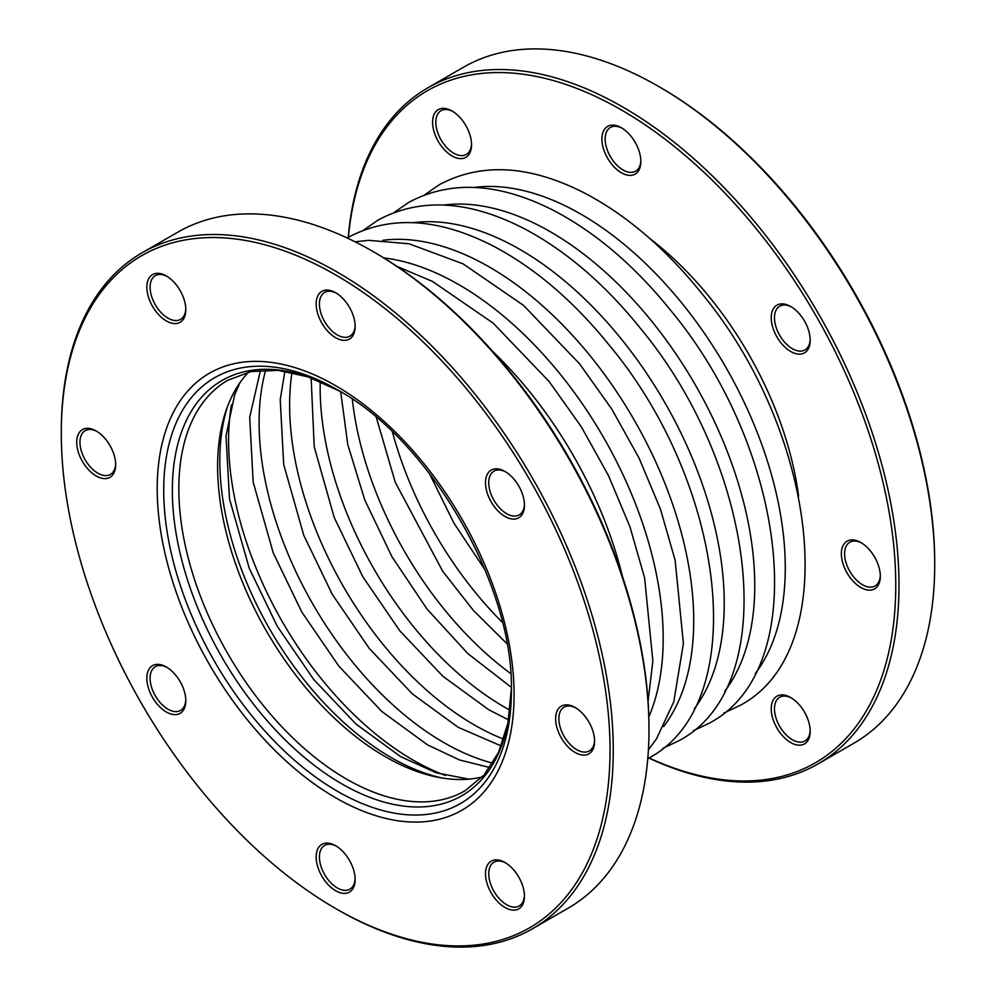 <?xml version="1.0" encoding="UTF-8"?>
<svg xmlns="http://www.w3.org/2000/svg" width="996" height="996" viewBox="0 0 996 996"><rect width="100%" height="100%" fill="white"/><g stroke="black" fill="none" stroke-linecap="round" stroke-linejoin="round"><path stroke-width="1.49" d="M622.214 128.26A25.261 14.579 -120 0 0 610.386 127.451A25.261 14.579 -120 0 0 606.514 147.682A25.261 14.579 -120 0 0 623.01 169.943A25.261 14.579 -120 0 0 635.635 171.188A25.261 14.579 -120 0 0 640.851 160.53M452.894 111.49A25.261 14.579 -120 0 0 441.054 110.681A25.261 14.579 -120 0 0 437.182 130.912A25.261 14.579 -120 0 0 453.678 153.172A25.261 14.579 -120 0 0 466.315 154.417A25.261 14.579 -120 0 0 471.519 143.76M791.534 698.047A25.261 14.579 -120 0 0 779.706 697.237A25.261 14.579 -120 0 0 775.834 717.469A25.261 14.579 -120 0 0 792.33 739.729A25.261 14.579 -120 0 0 804.955 740.974A25.261 14.579 -120 0 0 810.171 730.329M791.534 307.005A25.261 14.579 -120 0 0 779.706 306.195A25.261 14.579 -120 0 0 775.834 326.427A25.261 14.579 -120 0 0 792.33 348.687A25.261 14.579 -120 0 0 804.955 349.932A25.261 14.579 -120 0 0 810.171 339.287M649.803 238.542A253.818 146.537 60 0 1 798.593 496.257M649.068 757.944A388.017 224.025 -120 0 0 895.404 568.965A388.017 224.025 -120 0 0 621.38 109.946A388.017 224.025 -120 0 0 348.413 237.197M790.712 742.543A27.552 15.911 60 0 1 771.228 708.803A27.552 15.911 60 0 1 790.712 697.549A27.552 15.911 60 0 1 810.196 731.288A27.552 15.911 60 0 1 790.712 742.543M860.843 587.515A27.552 15.911 60 0 1 841.371 553.764A27.552 15.911 60 0 1 860.843 542.521A27.552 15.911 60 0 1 880.327 576.261A27.552 15.911 60 0 1 860.843 587.515M452.06 155.986A27.552 15.911 60 0 1 432.575 122.234A27.552 15.911 60 0 1 452.06 110.992A27.552 15.911 60 0 1 471.544 144.731A27.552 15.911 60 0 1 452.06 155.986M790.712 351.501A27.552 15.911 60 0 1 771.228 317.749A27.552 15.911 60 0 1 790.712 306.507A27.552 15.911 60 0 1 810.196 340.246A27.552 15.911 60 0 1 790.712 351.501M621.38 172.756A27.552 15.911 60 0 1 601.908 139.004A27.552 15.911 60 0 1 621.38 127.762A27.552 15.911 60 0 1 640.864 161.501A27.552 15.911 60 0 1 621.38 172.756M861.677 543.019A25.261 14.579 -120 0 0 849.837 542.21A25.261 14.579 -120 0 0 845.965 562.441A25.261 14.579 -120 0 0 862.474 584.702A25.261 14.579 -120 0 0 875.098 585.947A25.261 14.579 -120 0 0 880.315 575.302M348.239 237.309A390.308 225.345 60 0 1 427.857 87.81A390.308 225.345 60 0 1 623.01 107.145A390.308 225.345 60 0 1 877.986 451.088A390.308 225.345 60 0 1 818.164 763.845A390.308 225.345 60 0 1 648.882 758.056M818.164 763.845L853.883 743.228A390.308 225.345 -120 0 0 934.709 564.545A390.308 225.345 -120 0 0 658.73 86.515A390.308 225.345 -120 0 0 463.576 67.193L427.857 87.81M658.73 86.515L660.348 87.461A388.017 224.025 60 0 1 934.709 562.678L934.709 564.545M248.602 372.093A237.06 136.863 -120 0 0 236.289 565.89A237.06 136.863 -120 0 0 385.24 756.661A237.06 136.863 -120 0 0 482.325 776.942M115.648 463.763A25.261 14.579 60 0 1 110.444 474.407A25.261 14.579 60 0 1 97.82 473.162A25.261 14.579 60 0 1 81.311 450.902A25.261 14.579 60 0 1 85.183 430.67A25.261 14.579 60 0 1 97.023 431.48M355.111 325.505A25.261 14.579 60 0 1 349.907 336.15A25.261 14.579 60 0 1 337.271 334.905A25.261 14.579 60 0 1 320.774 312.644A25.261 14.579 60 0 1 324.646 292.413A25.261 14.579 60 0 1 336.486 293.222M355.111 878.522A25.261 14.579 60 0 1 349.907 889.179A25.261 14.579 60 0 1 337.271 887.922A25.261 14.579 60 0 1 320.774 865.673A25.261 14.579 60 0 1 324.646 845.43A25.261 14.579 60 0 1 336.486 846.239M185.791 308.735A25.261 14.579 60 0 1 180.575 319.38A25.261 14.579 60 0 1 167.951 318.135A25.261 14.579 60 0 1 151.454 295.874A25.261 14.579 60 0 1 155.326 275.643A25.261 14.579 60 0 1 167.154 276.452M524.444 895.292A25.261 14.579 60 0 1 519.227 905.949A25.261 14.579 60 0 1 506.603 904.692A25.261 14.579 60 0 1 490.107 882.444A25.261 14.579 60 0 1 493.979 862.2A25.261 14.579 60 0 1 505.806 863.009M524.444 504.25A25.261 14.579 60 0 1 519.227 514.907A25.261 14.579 60 0 1 506.603 513.65A25.261 14.579 60 0 1 490.107 491.402A25.261 14.579 60 0 1 493.979 471.158A25.261 14.579 60 0 1 505.806 471.967M185.791 699.777A25.261 14.579 60 0 1 180.575 710.422A25.261 14.579 60 0 1 167.951 709.177A25.261 14.579 60 0 1 151.454 686.916A25.261 14.579 60 0 1 155.326 666.685A25.261 14.579 60 0 1 167.154 667.494M648.981 729.52L648.981 727.64A388.017 224.025 -120 0 0 374.62 252.424L373.002 251.49A390.308 225.345 60 0 1 373.002 251.49A390.308 225.345 60 0 1 648.981 729.52A390.308 225.345 60 0 1 568.143 908.19L532.424 928.807A390.308 225.345 -120 0 0 592.259 616.051A390.308 225.345 -120 0 0 337.271 272.107A390.308 225.345 -120 0 0 142.117 252.772A390.308 225.345 -120 0 0 61.291 431.455L61.291 433.322A388.017 224.025 60 0 1 335.652 274.921A388.017 224.025 60 0 1 610.025 750.137A388.017 224.025 60 0 1 335.652 908.539L335.652 908.539A388.017 224.025 60 0 1 61.291 433.322M594.575 740.265A25.261 14.579 60 0 1 589.371 750.922A25.261 14.579 60 0 1 576.734 749.664A25.261 14.579 60 0 1 560.238 727.416A25.261 14.579 60 0 1 564.11 707.172A25.261 14.579 60 0 1 575.949 707.982M142.117 252.772L177.836 232.155A390.308 225.345 60 0 1 372.99 251.49L374.62 252.424M337.271 909.485L335.652 908.539L337.271 909.485A390.308 225.345 -120 0 0 337.271 909.485A390.308 225.345 -120 0 0 532.424 928.807M166.332 666.996A27.552 15.911 -120 0 0 146.848 678.239A27.552 15.911 -120 0 0 166.332 711.991A27.552 15.911 -120 0 0 185.804 700.736A27.552 15.911 -120 0 0 166.332 666.996L166.332 666.996M335.652 845.741A27.552 15.911 -120 0 0 316.168 856.996A27.552 15.911 -120 0 0 335.652 890.735A27.552 15.911 -120 0 0 355.136 879.493A27.552 15.911 -120 0 0 335.652 845.741L335.652 845.741M96.189 430.982A27.552 15.911 -120 0 0 76.704 442.236A27.552 15.911 -120 0 0 96.189 475.976A27.552 15.911 -120 0 0 115.673 464.721A27.552 15.911 -120 0 0 96.189 430.982L96.189 430.982M504.972 862.511A27.552 15.911 -120 0 0 485.5 873.766A27.552 15.911 -120 0 0 504.972 907.505A27.552 15.911 -120 0 0 524.456 896.263A27.552 15.911 -120 0 0 504.984 862.511A27.552 15.911 -120 0 0 504.972 862.511L504.984 862.511M166.332 275.954A27.552 15.911 -120 0 0 146.848 287.197A27.552 15.911 -120 0 0 166.332 320.949A27.552 15.911 -120 0 0 185.804 309.694A27.552 15.911 -120 0 0 166.332 275.954L166.332 275.954M575.115 707.484A27.552 15.911 -120 0 0 555.631 718.739A27.552 15.911 -120 0 0 575.115 752.478A27.552 15.911 -120 0 0 594.6 741.236A27.552 15.911 -120 0 0 575.115 707.484L575.115 707.484M335.652 292.724A27.552 15.911 -120 0 0 316.168 303.979A27.552 15.911 -120 0 0 335.652 337.719A27.552 15.911 -120 0 0 355.136 326.464A27.552 15.911 -120 0 0 335.652 292.724L335.652 292.724M504.972 471.469A27.552 15.911 -120 0 0 485.5 482.724A27.552 15.911 -120 0 0 504.972 516.463A27.552 15.911 -120 0 0 524.456 505.221A27.552 15.911 -120 0 0 504.984 471.469A27.552 15.911 -120 0 0 504.972 471.469L504.984 471.469M442.212 778.025A242.339 139.913 60 0 1 391.179 757.545A242.339 139.913 60 0 1 227.598 406.293M392.424 431.928A261.164 150.782 -120 0 0 502.432 622.463M352.31 399.147A261.164 150.782 -120 0 0 510.761 673.595M320.226 381.518A261.164 150.782 -120 0 0 504.823 707.309A261.164 150.782 -120 0 0 509.977 710.198M291.99 372.454A261.164 150.782 -120 0 0 474.295 724.926A261.164 150.782 -120 0 0 503.715 739.181M265.72 369.927A261.164 150.782 -120 0 0 443.78 742.543A261.164 150.782 -120 0 0 492.771 763.185M231.396 404.862A261.164 150.782 -120 0 0 413.253 760.172A261.164 150.782 -120 0 0 445.349 775.448M339.736 391.167L308.063 376.874L278.133 370.338L251.154 371.545L227.935 380.198A237.06 136.863 -120 0 0 178.832 488.712A237.06 136.863 -120 0 0 282.316 727.279A237.06 136.863 -120 0 0 464.983 790.787L484.081 775L498.623 752.241L507.923 723.059L511.384 688.485A239.75 138.419 60 0 1 340.794 783.267A239.75 138.419 60 0 1 172.345 490.269A239.75 138.419 60 0 1 339.723 391.167M335.652 797.771A252.337 145.69 60 0 1 181.123 399.496A252.337 145.69 60 0 1 490.181 577.929A252.337 145.69 60 0 1 335.652 797.771M663.66 726.507A288.716 166.693 -120 0 0 633.917 419.528A288.716 166.693 -120 0 0 382.937 240.285M648.832 716.921A288.716 166.693 -120 0 0 603.389 437.157A288.716 166.693 -120 0 0 383.821 257.914M622.413 576.286A288.716 166.693 -120 0 0 492.41 351.115M694.175 708.891A288.716 166.693 -120 0 0 664.432 401.911A288.716 166.693 -120 0 0 413.452 222.668M724.702 691.261A288.716 166.693 -120 0 0 694.959 384.282A288.716 166.693 -120 0 0 443.979 205.039M755.217 673.645A288.716 166.693 -120 0 0 725.486 366.665A288.716 166.693 -120 0 0 474.507 187.422M337.557 791.359A245.85 141.942 -120 0 0 511.396 691C514.048 585.997 429.811 440.108 337.557 389.897A245.85 141.942 -120 0 0 163.718 490.269A245.85 141.942 -120 0 0 337.557 791.359M337.557 389.897L341.865 392.387M429.239 473.212L454.064 523.373L485.089 569.949M376.301 417.374L395.288 482.313L442.71 571.268L473.349 610.374L506.976 643.702M340.707 391.752L347.753 444.49L364.76 499.93L391.889 556.64L426.948 608.942L467.684 653.451L511.359 687.352M311.138 377.945L314.213 446.818L334.245 517.547L362.781 576.709L399.869 630.891L442.896 676.284L488.712 709.712L508.533 719.859M284.893 371.159L280.225 399.707L283.686 464.447L303.718 535.176L332.253 594.338L369.342 648.508L412.369 693.901L458.185 727.329L501.287 745.967M260.504 370.226L249.697 417.324L253.171 482.064L273.203 552.792L301.738 611.955L338.827 666.125L381.854 711.518L427.67 744.958L459.617 759.998L489.895 767.567M239.961 382.676L234.62 394.902L226.005 435.949L229.516 498.984L249.224 568.243L277.286 626.322L313.728 679.509L355.896 723.992L400.591 756.611L436.173 772.772L468.855 779.133M355.086 241.816L368.595 240.335L409.02 243.771L463.04 263.828L523.672 305.498L579.734 364.013L611.905 409.294L639.121 458.222L660.448 509.118L675.126 560.2L683.393 643.491L673.806 701.757L656.501 738.808L648.396 749.864M397.006 266.405L432.513 281.457L493.145 323.127L549.207 381.63L581.39 426.911L608.606 475.839L629.933 526.735L644.599 577.829L652.866 661.107L648.072 701.259M347.118 237.944L347.679 237.621C389.872 215.036 438.501 217.887 493.555 246.211C535.499 268.385 574.406 301.788 610.249 346.384C726.458 486.521 752.167 703.761 648.321 758.379L647.761 758.691M363.652 230.064L378.194 220.004C420.399 197.407 469.029 200.271 524.083 228.582C566.027 250.768 604.921 284.159 640.777 328.767C756.985 468.904 782.694 686.132 678.849 740.75L662.863 748.32M394.179 212.434L408.721 202.387C450.914 179.79 499.544 182.654 554.598 210.965C596.542 233.151 635.448 266.542 671.292 311.15C787.5 451.275 813.209 668.515 709.364 723.133L693.39 730.691M424.694 194.818L439.236 184.758C481.442 162.161 530.071 165.025 585.125 193.349C627.069 215.522 665.963 248.925 701.819 293.521C818.027 433.658 843.737 650.898 739.891 705.504L723.905 713.074"/></g></svg>
